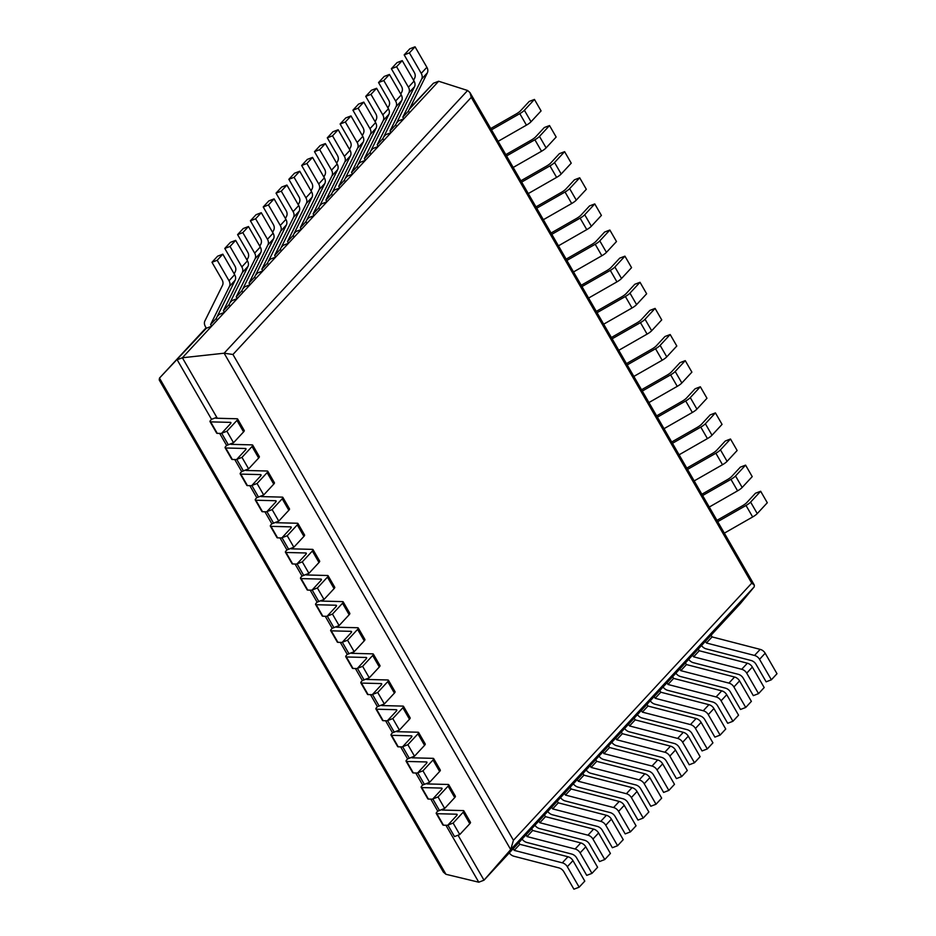 <?xml version="1.0" encoding="UTF-8"?>
<svg xmlns="http://www.w3.org/2000/svg" width="936" height="936" viewBox="0 0 936 936"><rect width="100%" height="100%" fill="white"/><g stroke="black" fill="none" stroke-linecap="round" stroke-linejoin="round"><path stroke-width="1.4" d="M226.898 431.239L233.532 442.74L228.302 444.74L221.668 433.251L226.898 431.239L236.948 420.404A6.809 1.509 -30 0 0 237.615 419A6.809 1.509 -30 0 0 237.007 418.766L215.923 418.216L216.766 417.316L217.304 418.252L182.38 357.763L224.125 353.211L232.947 354.487L513.431 840.282L751.737 583.163L754.334 585.105L754.205 586.872L740.294 603.685L484.006 880.191L510.705 849.584L513.431 840.282M231.812 443.395L232.385 444.378L231.847 443.442L226.617 445.442L219.667 433.415M246.905 469.521L247.467 470.504L246.928 469.556L241.699 471.568L234.749 459.541M261.986 495.635L262.548 496.618L262.01 495.682L256.78 497.683L249.83 485.667M277.068 521.761L277.629 522.744L277.091 521.808L271.861 523.809L264.911 511.781M302.305 561.857L308.938 573.347L303.709 575.347L297.075 563.858L302.305 561.857L312.355 551.011A6.809 1.509 -30 0 0 313.022 549.619A6.809 1.509 -30 0 0 312.413 549.374L291.33 548.835L292.172 547.923L292.711 548.87L292.172 547.923L286.942 549.935L279.993 537.907M307.23 574.002L307.792 574.985L307.254 574.049L302.024 576.049L295.074 564.034M332.467 614.098L339.101 625.587L333.871 627.6L327.237 616.099L332.467 614.098L342.517 603.252A6.809 1.509 -30 0 0 343.184 601.86A6.809 1.509 -30 0 0 342.576 601.614L321.493 601.076L322.335 600.163L322.873 601.111L322.335 600.163L317.105 602.176L310.155 590.148M337.393 626.254L337.954 627.237L337.416 626.289L332.186 628.302L325.237 616.274M352.474 652.369L353.036 653.351L352.498 652.415L347.268 654.416L340.318 642.4M367.555 678.495L368.117 679.477L367.579 678.53L362.349 680.542L355.399 668.515M392.792 718.579L399.426 730.08L394.196 732.081L387.562 720.591L392.792 718.579L402.843 707.745A6.809 1.509 -30 0 0 403.51 706.341A6.809 1.509 -30 0 0 402.901 706.107L381.818 705.557L382.66 704.656L383.198 705.604L382.66 704.656L377.43 706.657L370.48 694.641M397.718 730.735L398.28 731.718L397.741 730.782L392.512 732.783L385.562 720.755M412.799 756.861L413.361 757.844L412.823 756.896L407.593 758.909L400.643 746.881M427.881 782.976L428.442 783.958L427.904 783.022L422.674 785.023L415.724 773.007M442.962 809.102L443.524 810.085L442.985 809.149L437.755 811.149L430.806 799.122M458.043 835.228L484.006 880.191L478.776 882.203L445.957 874.294L443.371 872.106L159.237 379.981L159.448 378.132L206.095 327.787L159.448 378.132M216.766 417.316L211.536 419.316L177.15 359.763L182.38 357.763L438.656 81.245L467.626 90.499L469.989 92.617L471.264 97.367L751.737 583.163M445.899 825.248L478.776 882.203M438.656 81.245L433.426 83.246L409.968 108.014M445.957 874.294L159.471 378.097L206.365 328.243L205.37 326.524A6.809 5.394 -137.2 0 1 204.902 320.919L222.511 285.34A6.809 5.394 42.8 0 0 222.043 279.735L211.969 262.279L217.608 256.195L222.826 254.182L234.655 274.669A6.809 5.394 42.8 0 1 235.123 280.274L216.239 318.439L217.234 320.147L211.594 326.231L206.365 328.243M217.152 316.602L219.176 314.414L218.673 313.537M229.964 302.773L231.988 300.585L231.484 299.707M242.775 288.955L244.799 286.767L244.296 285.878M255.598 275.125L257.622 272.938L257.107 272.06M268.41 261.296L270.434 259.108L269.931 258.231M281.221 247.478L283.245 245.29L282.742 244.401M294.033 233.649L296.057 231.461L295.554 230.584M306.856 219.82L308.88 217.632L308.365 216.754M319.667 205.99L321.691 203.814L321.177 202.925M332.479 192.172L334.503 189.985L334 189.107M345.29 178.343L347.315 176.155L346.811 175.278M358.102 164.514L360.138 162.337L359.623 161.448M370.925 150.696L372.949 148.508L372.434 147.631M383.737 136.867L385.761 134.679L385.258 133.801M396.548 123.037L398.572 120.861L398.069 119.972M409.36 109.219L433.426 83.246M459.751 834.561L453.118 823.072L447.888 825.084L454.522 836.573L459.751 834.561L469.802 823.727A6.809 1.509 -30 0 0 470.469 822.323L463.835 810.833A6.809 1.509 -30 0 0 463.226 810.588L442.143 810.049L442.985 809.149M447.888 825.084L456.452 815.841A6.809 1.509 -30 0 0 457.119 814.437A6.809 1.509 -30 0 0 456.511 814.203L436.855 813.688A6.809 1.509 150 0 1 436.246 813.454A6.809 1.509 150 0 1 436.913 812.062L437.755 811.149M448.016 825.306L443.488 825.189A6.809 1.509 150 0 1 442.88 824.944L436.246 813.454M453.118 823.072L463.168 812.226A6.809 1.509 -30 0 0 463.835 810.833M716.953 520.357L742.271 505.885A6.809 1.509 150 0 0 746.87 502.503L755.434 493.26L760.664 491.26L767.298 502.749L757.247 513.595A6.809 1.509 150 0 1 752.661 516.965L724.335 533.157M717.701 521.668L746.027 505.475A6.809 1.509 150 0 0 750.613 502.094L760.664 491.26M444.67 808.447L438.036 796.945L432.806 798.958L439.44 810.447L444.67 808.447L454.72 797.601A6.809 1.509 -30 0 0 455.387 796.208L448.753 784.707A6.809 1.509 -30 0 0 448.145 784.473L427.062 783.923L427.904 783.022M432.806 798.958L441.371 789.715A6.809 1.509 -30 0 0 442.038 788.323A6.809 1.509 -30 0 0 441.429 788.077L421.773 787.574A6.809 1.509 150 0 1 421.165 787.328A6.809 1.509 150 0 1 421.832 785.936L422.674 785.023M432.935 799.18L428.407 799.063A6.809 1.509 150 0 1 427.799 798.829L421.165 787.328M438.036 796.945L448.087 786.111A6.809 1.509 -30 0 0 448.753 784.707M701.871 494.243L727.19 479.758A6.809 1.509 150 0 0 731.788 476.389L740.353 467.146L745.582 465.133L752.216 476.623L742.166 487.469A6.809 1.509 150 0 1 737.58 490.85L709.254 507.043M702.62 495.542L730.946 479.349A6.809 1.509 150 0 0 735.532 475.979L745.582 465.133M429.589 782.32L422.955 770.831L417.725 772.832L424.359 784.333L429.589 782.32L439.639 771.475A6.809 1.509 -30 0 0 440.306 770.082L433.672 758.593A6.809 1.509 -30 0 0 433.064 758.347L411.98 757.809L412.823 756.896M417.725 772.832L426.289 763.589A6.809 1.509 -30 0 0 426.956 762.197A6.809 1.509 -30 0 0 426.348 761.951L406.692 761.448A6.809 1.509 150 0 1 406.084 761.214A6.809 1.509 150 0 1 406.75 759.81L407.593 758.909M417.854 773.054L413.326 772.937A6.809 1.509 150 0 1 412.717 772.703L406.084 761.214M422.955 770.831L433.005 759.985A6.809 1.509 -30 0 0 433.672 758.593M686.79 468.117L712.109 453.644A6.809 1.509 150 0 0 716.707 450.263L725.271 441.02L730.501 439.007L737.135 450.508L727.085 461.354A6.809 1.509 150 0 1 722.498 464.724L694.173 480.917M687.539 469.427L715.865 453.235A6.809 1.509 150 0 0 720.451 449.853L730.501 439.007M414.508 756.194L407.874 744.705L402.644 746.717L409.278 758.207L414.508 756.194L424.558 745.36A6.809 1.509 -30 0 0 425.225 743.956L418.591 732.467A6.809 1.509 -30 0 0 417.982 732.221L396.899 731.683L397.741 730.782M402.644 746.717L411.208 737.474A6.809 1.509 -30 0 0 411.875 736.07A6.809 1.509 -30 0 0 411.267 735.836L391.611 735.322A6.809 1.509 150 0 1 391.002 735.088A6.809 1.509 150 0 1 391.669 733.695L392.512 732.783M402.772 746.94L398.245 746.823A6.809 1.509 150 0 1 397.636 746.577L391.002 735.088M407.874 744.705L417.924 733.859A6.809 1.509 -30 0 0 418.591 732.467M671.709 441.991L697.027 427.518A6.809 1.509 150 0 0 701.626 424.137L710.19 414.894L715.42 412.893L722.054 424.382L712.003 435.228A6.809 1.509 150 0 1 707.417 438.598L679.091 454.791M672.457 443.301L700.783 427.108A6.809 1.509 150 0 0 705.37 423.739L715.42 412.893M387.562 720.591L396.127 711.348A6.809 1.509 -30 0 0 396.794 709.956A6.809 1.509 -30 0 0 396.185 709.71L376.529 709.207A6.809 1.509 150 0 1 375.921 708.962A6.809 1.509 150 0 1 376.588 707.569L377.43 706.657M399.426 730.08L409.477 719.234A6.809 1.509 -30 0 0 410.143 717.842L403.51 706.341M387.691 720.814L383.163 720.697A6.809 1.509 150 0 1 382.555 720.463L375.921 708.962M656.627 415.876L681.946 401.392A6.809 1.509 150 0 0 686.544 398.022L695.109 388.779L700.339 386.767L706.972 398.268L696.922 409.102A6.809 1.509 150 0 1 692.336 412.483L664.01 428.676M657.376 417.175L685.702 400.982A6.809 1.509 150 0 0 690.288 397.613L700.339 386.767M384.345 703.954L377.711 692.464L372.481 694.465L379.115 705.966L384.345 703.954L394.395 693.108A6.809 1.509 -30 0 0 395.062 691.716L388.428 680.226A6.809 1.509 -30 0 0 387.82 679.981L366.736 679.442L367.579 678.53M372.481 694.465L381.046 685.222A6.809 1.509 -30 0 0 381.712 683.83A6.809 1.509 -30 0 0 381.104 683.584L361.448 683.081A6.809 1.509 150 0 1 360.84 682.847A6.809 1.509 150 0 1 361.507 681.443L362.349 680.542M372.61 694.699L368.082 694.582A6.809 1.509 150 0 1 367.474 694.337L360.84 682.847M377.711 692.464L387.761 681.619A6.809 1.509 -30 0 0 388.428 680.226M641.546 389.75L666.865 375.277A6.809 1.509 150 0 0 671.463 371.896L680.027 362.653L685.257 360.652L691.891 372.142L681.841 382.988A6.809 1.509 150 0 1 677.255 386.357L648.929 402.55M642.295 391.061L670.621 374.868A6.809 1.509 150 0 0 675.207 371.487L685.257 360.652M369.264 677.839L362.63 666.338L357.4 668.351L364.034 679.84L369.264 677.839L379.314 666.994A6.809 1.509 -30 0 0 379.981 665.59L373.347 654.1A6.809 1.509 -30 0 0 372.739 653.866L351.655 653.316L352.498 652.415M357.4 668.351L365.964 659.108A6.809 1.509 -30 0 0 366.631 657.704A6.809 1.509 -30 0 0 366.023 657.47L346.367 656.967A6.809 1.509 150 0 1 345.758 656.721A6.809 1.509 150 0 1 346.425 655.329L347.268 654.416M357.529 668.573L353.001 668.456A6.809 1.509 150 0 1 352.392 668.21L345.758 656.721M362.63 666.338L372.68 655.492A6.809 1.509 -30 0 0 373.347 654.1M626.465 363.624L651.784 349.151A6.809 1.509 150 0 0 656.382 345.77L664.946 336.527L670.176 334.526L676.81 346.016L666.76 356.862A6.809 1.509 150 0 1 662.173 360.243L633.847 376.424M627.214 364.935L655.539 348.742A6.809 1.509 150 0 0 660.126 345.372L670.176 334.526M354.182 651.713L347.548 640.224L342.319 642.225L348.952 653.714L354.182 651.713L364.233 640.867A6.809 1.509 -30 0 0 364.9 639.475L358.266 627.974A6.809 1.509 -30 0 0 357.657 627.74L336.574 627.202L337.416 626.289M342.319 642.225L350.883 632.982A6.809 1.509 -30 0 0 351.55 631.589A6.809 1.509 -30 0 0 350.941 631.344L331.285 630.841A6.809 1.509 150 0 1 330.677 630.595A6.809 1.509 150 0 1 331.344 629.203L332.186 628.302M342.447 642.447L337.919 642.33A6.809 1.509 150 0 1 337.311 642.096L330.677 630.595M347.548 640.224L357.599 629.378A6.809 1.509 -30 0 0 358.266 627.974M611.383 337.51L636.702 323.025A6.809 1.509 150 0 0 641.3 319.656L649.865 310.413L655.095 308.4L661.729 319.901L651.678 330.736A6.809 1.509 150 0 1 647.092 334.117L618.766 350.31M612.132 338.809L640.458 322.627A6.809 1.509 150 0 0 645.044 319.246L655.095 308.4M327.237 616.099L335.802 606.856A6.809 1.509 -30 0 0 336.469 605.463A6.809 1.509 -30 0 0 335.86 605.229L316.204 604.715A6.809 1.509 150 0 1 315.596 604.48A6.809 1.509 150 0 1 316.263 603.077L317.105 602.176M339.101 625.587L349.151 614.753A6.809 1.509 -30 0 0 349.818 613.349L343.184 601.86M327.366 616.333L322.838 616.216A6.809 1.509 150 0 1 322.23 615.97L315.596 604.48M596.302 311.384L621.621 296.911A6.809 1.509 150 0 0 626.219 293.53L634.783 284.287L640.013 282.286L646.647 293.775L636.597 304.621A6.809 1.509 150 0 1 632.011 307.991L603.685 324.184M597.051 312.694L625.377 296.501A6.809 1.509 150 0 0 629.963 293.12L640.013 282.286M324.02 599.473L317.386 587.972L312.156 589.984L318.79 601.474L324.02 599.473L334.07 588.627A6.809 1.509 -30 0 0 334.737 587.235L328.103 575.734A6.809 1.509 -30 0 0 327.495 575.5L306.411 574.95L307.254 574.049M312.156 589.984L320.72 580.741A6.809 1.509 -30 0 0 321.387 579.337A6.809 1.509 -30 0 0 320.779 579.103L301.123 578.6A6.809 1.509 150 0 1 300.514 578.354A6.809 1.509 150 0 1 301.181 576.962L302.024 576.049M312.285 590.207L307.757 590.09A6.809 1.509 150 0 1 307.148 589.844L300.514 578.354M317.386 587.972L327.436 577.138A6.809 1.509 -30 0 0 328.103 575.734M581.221 285.269L606.54 270.785A6.809 1.509 150 0 0 611.138 267.404L619.702 258.161L624.932 256.16L631.566 267.649L621.516 278.495A6.809 1.509 150 0 1 616.929 281.876L588.604 298.058M581.97 286.568L610.295 270.375A6.809 1.509 150 0 0 614.882 267.006L624.932 256.16M297.075 563.858L305.639 554.615A6.809 1.509 -30 0 0 306.306 553.223A6.809 1.509 -30 0 0 305.698 552.977L286.042 552.474A6.809 1.509 150 0 1 285.433 552.228A6.809 1.509 150 0 1 286.1 550.836L286.942 549.935M308.938 573.347L318.989 562.501A6.809 1.509 -30 0 0 319.656 561.109L313.022 549.619M297.203 564.08L292.675 563.963A6.809 1.509 150 0 1 292.067 563.729L285.433 552.228M566.14 259.143L591.458 244.659A6.809 1.509 150 0 0 596.056 241.289L604.621 232.046L609.851 230.034L616.485 241.535L606.434 252.369A6.809 1.509 150 0 1 601.848 255.75L573.522 271.943M566.888 260.442L595.214 244.261A6.809 1.509 150 0 0 599.8 240.88L609.851 230.034M293.857 547.221L287.223 535.731L281.993 537.732L288.627 549.233L293.857 547.221L303.907 536.386A6.809 1.509 -30 0 0 304.574 534.982L297.94 523.493A6.809 1.509 -30 0 0 297.332 523.247L276.249 522.709L277.091 521.808M281.993 537.732L290.558 528.489A6.809 1.509 -30 0 0 291.225 527.097A6.809 1.509 -30 0 0 290.616 526.863L270.96 526.348A6.809 1.509 150 0 1 270.352 526.114A6.809 1.509 150 0 1 271.019 524.71L271.861 523.809M282.122 537.966L277.594 537.849A6.809 1.509 150 0 1 276.986 537.603L270.352 526.114M287.223 535.731L297.274 524.885A6.809 1.509 -30 0 0 297.94 523.493M551.058 233.017L576.377 218.544A6.809 1.509 150 0 0 580.975 215.163L589.54 205.92L594.769 203.919L601.403 215.409L591.353 226.255A6.809 1.509 150 0 1 586.767 229.624L558.441 245.817M551.807 234.328L580.121 218.135A6.809 1.509 150 0 0 584.719 214.754L594.769 203.919M278.776 521.106L272.142 509.605L266.912 511.618L273.546 523.107L278.776 521.106L288.826 510.26A6.809 1.509 -30 0 0 289.493 508.868L282.859 497.367A6.809 1.509 -30 0 0 282.251 497.133L261.167 496.583L262.01 495.682M266.912 511.618L275.476 502.375A6.809 1.509 -30 0 0 276.143 500.982A6.809 1.509 -30 0 0 275.535 500.737L255.879 500.233A6.809 1.509 150 0 1 255.271 499.988A6.809 1.509 150 0 1 255.937 498.595L256.78 497.683M267.041 511.84L262.513 511.723A6.809 1.509 150 0 1 261.904 511.477L255.271 499.988M272.142 509.605L282.192 498.771A6.809 1.509 -30 0 0 282.859 497.367M535.977 206.903L561.296 192.418A6.809 1.509 150 0 0 565.894 189.049L574.458 179.806L579.688 177.793L586.322 189.283L576.272 200.129A6.809 1.509 150 0 1 571.685 203.51L543.36 219.703M536.726 208.201L565.04 192.009A6.809 1.509 150 0 0 569.638 188.639L579.688 177.793M263.695 494.98L257.061 483.491L251.831 485.491L258.465 496.993L263.695 494.98L273.745 484.134A6.809 1.509 -30 0 0 274.412 482.742L267.778 471.253A6.809 1.509 -30 0 0 267.169 471.007L246.086 470.469L246.928 469.556M251.831 485.491L260.395 476.248A6.809 1.509 -30 0 0 261.062 474.856A6.809 1.509 -30 0 0 260.454 474.61L240.798 474.107A6.809 1.509 150 0 1 240.189 473.862A6.809 1.509 150 0 1 240.856 472.469L241.699 471.568M251.959 485.714L247.432 485.597A6.809 1.509 150 0 1 246.823 485.363L240.189 473.862M257.061 483.491L267.111 472.645A6.809 1.509 -30 0 0 267.778 471.253M520.896 180.777L546.215 166.292A6.809 1.509 150 0 0 550.813 162.922L559.377 153.679L564.607 151.667L571.241 163.168L561.19 174.014A6.809 1.509 150 0 1 556.604 177.384L528.278 193.576M521.644 182.087L549.958 165.894A6.809 1.509 150 0 0 554.557 162.513L564.607 151.667M248.613 468.854L241.979 457.365L236.749 459.377L243.383 470.866L248.613 468.854L258.664 458.02A6.809 1.509 -30 0 0 259.33 456.616L252.697 445.126A6.809 1.509 -30 0 0 252.088 444.881L231.005 444.343L231.847 443.442M236.749 459.377L245.314 450.134A6.809 1.509 -30 0 0 245.981 448.73A6.809 1.509 -30 0 0 245.372 448.496L225.716 447.981A6.809 1.509 150 0 1 225.108 447.747A6.809 1.509 150 0 1 225.775 446.355L226.617 445.442M236.878 459.599L232.35 459.482A6.809 1.509 150 0 1 231.742 459.237L225.108 447.747M241.979 457.365L252.03 446.519A6.809 1.509 -30 0 0 252.697 445.126M505.814 154.651L531.133 140.178A6.809 1.509 150 0 0 535.731 136.796L544.296 127.553L549.526 125.553L556.159 137.042L546.109 147.888A6.809 1.509 150 0 1 541.523 151.258L513.197 167.45M506.563 155.961L534.877 139.768A6.809 1.509 150 0 0 539.475 136.399L549.526 125.553M221.668 433.251L230.233 424.008A6.809 1.509 -30 0 0 230.899 422.616A6.809 1.509 -30 0 0 230.291 422.37L210.635 421.867A6.809 1.509 150 0 1 210.027 421.621A6.809 1.509 150 0 1 210.694 420.229L211.536 419.316M233.532 442.74L243.582 431.894A6.809 1.509 -30 0 0 244.249 430.501L237.615 419M221.797 433.473L217.269 433.356A6.809 1.509 150 0 1 216.661 433.122L210.027 421.621M490.721 128.536L516.052 114.052A6.809 1.509 150 0 0 520.65 110.682L529.214 101.439L534.444 99.427L541.078 110.916L531.028 121.762A6.809 1.509 150 0 1 526.441 125.143L498.116 141.336M491.482 129.835L519.796 113.642A6.809 1.509 150 0 0 524.394 110.272L534.444 99.427M562.325 862.84A6.809 5.394 -137.2 0 1 567.321 866.713L579.15 887.199L584.789 881.115L572.961 860.629A6.809 5.394 -137.2 0 0 567.953 856.756L519.843 844.307L514.215 850.379L562.325 862.84L567.953 856.756M509.301 852.907A6.809 5.394 42.8 0 0 513.981 856.253L558.839 867.871A6.809 5.394 -137.2 0 1 563.835 871.732L573.92 889.2L579.15 887.199M519.843 844.307L518.86 842.587L513.22 848.671L514.215 850.379M222.826 254.182L217.199 260.266L229.027 280.753A6.809 5.394 42.8 0 1 229.484 286.357L210.6 324.523L211.594 326.231M217.199 260.266L211.969 262.279M216.239 318.439L210.6 324.523M575.137 849.01A6.809 5.394 -137.2 0 1 580.133 852.883L591.962 873.37L597.601 867.286L585.772 846.799A6.809 5.394 -137.2 0 0 580.776 842.927L532.666 830.478L527.026 836.562L575.137 849.01L580.776 842.927M522.112 839.077A6.809 5.394 42.8 0 0 526.793 842.435L571.65 854.042A6.809 5.394 -137.2 0 1 576.646 857.914L586.732 875.371L591.962 873.37M532.666 830.478L531.671 828.758L526.032 834.842L527.026 836.562M241.839 266.924L247.478 260.851L235.65 240.365L230.01 246.437L241.839 266.924A6.809 5.394 42.8 0 1 242.307 272.54L223.411 310.693L224.406 312.413L219.176 314.414M230.01 246.437L224.78 248.449L234.866 265.918A6.809 5.394 42.8 0 1 235.334 271.522L234.175 273.839M247.478 260.851A6.809 5.394 42.8 0 1 247.946 266.456L229.051 304.61L230.045 306.329L224.406 312.413M224.78 248.449L230.42 242.365L235.65 240.365M229.051 304.61L223.411 310.693M587.948 835.193A6.809 5.394 -137.2 0 1 592.944 839.054L604.773 859.54L610.412 853.457L598.584 832.97A6.809 5.394 -137.2 0 0 593.588 829.109L545.477 816.648L539.838 822.732L587.948 835.193L593.588 829.109M534.924 825.248A6.809 5.394 42.8 0 0 539.604 828.606L584.462 840.224A6.809 5.394 -137.2 0 1 589.469 844.085L599.543 861.553L604.773 859.54M545.477 816.648L544.483 814.94L538.855 821.024L539.838 822.732M254.65 253.106L260.29 247.022L248.461 226.535L242.822 232.619L254.65 253.106A6.809 5.394 42.8 0 1 255.119 258.71L236.235 296.876L237.217 298.584L231.988 300.585M242.822 232.619L237.592 234.62L247.677 252.088A6.809 5.394 42.8 0 1 248.145 257.692L246.999 260.009M260.29 247.022A6.809 5.394 42.8 0 1 260.758 252.626L241.874 290.792L242.857 292.5L237.217 298.584M237.592 234.62L243.231 228.536L248.461 226.535M241.874 290.792L236.235 296.876M600.76 821.363A6.809 5.394 -137.2 0 1 605.767 825.224L617.596 845.711L623.236 839.639L611.407 819.152A6.809 5.394 -137.2 0 0 606.399 815.279L558.289 802.831L552.649 808.903L600.76 821.363L606.399 815.279M547.747 811.43A6.809 5.394 42.8 0 0 552.427 814.776L597.285 826.394A6.809 5.394 -137.2 0 1 602.281 830.255L612.366 847.723L617.596 845.711M558.289 802.831L557.306 801.111L551.667 807.195L552.649 808.903M267.462 239.277L273.101 233.193L261.273 212.706L255.633 218.79L267.462 239.277A6.809 5.394 42.8 0 1 267.93 244.881L249.046 283.046L250.029 284.755L244.799 286.767M255.633 218.79L250.403 220.802L260.489 238.259A6.809 5.394 42.8 0 1 260.957 243.863L259.81 246.191M273.101 233.193A6.809 5.394 42.8 0 1 273.569 238.797L254.686 276.962L255.668 278.671L250.029 284.755M250.403 220.802L256.043 214.718L261.273 212.706M254.686 276.962L249.046 283.046M613.583 807.534A6.809 5.394 -137.2 0 1 618.579 811.407L630.408 831.893L636.047 825.809L624.218 805.323A6.809 5.394 -137.2 0 0 619.211 801.45L571.1 789.001L565.473 795.085L613.583 807.534L619.211 801.45M560.559 797.601A6.809 5.394 42.8 0 0 565.239 800.959L610.096 812.565A6.809 5.394 -137.2 0 1 615.092 816.438L625.178 833.894L630.408 831.893M571.1 789.001L570.118 787.281L564.478 793.365L565.473 795.085M280.274 225.447L285.913 219.363L274.084 198.877L268.456 204.961L280.274 225.447A6.809 5.394 42.8 0 1 280.741 231.063L261.858 269.217L262.852 270.937L257.622 272.938M268.456 204.961L263.227 206.973L273.3 224.441A6.809 5.394 42.8 0 1 273.768 230.045L272.622 232.362M285.913 219.363A6.809 5.394 42.8 0 1 286.381 224.979L267.497 263.133L268.492 264.853L262.852 270.937M263.227 206.973L268.854 200.889L274.084 198.877M267.497 263.133L261.858 269.217M626.395 793.716A6.809 5.394 -137.2 0 1 631.39 797.577L643.219 818.064L648.859 811.98L637.03 791.493A6.809 5.394 -137.2 0 0 632.034 787.632L583.924 775.172L578.284 781.256L626.395 793.716L632.034 787.632M573.37 783.771A6.809 5.394 42.8 0 0 578.05 787.129L622.908 798.747A6.809 5.394 -137.2 0 1 627.904 802.608L637.989 820.076L643.219 818.064M583.924 775.172L582.929 773.464L577.29 779.548L578.284 781.256M293.097 211.63L298.736 205.546L286.907 185.059L281.268 191.143L293.097 211.63A6.809 5.394 42.8 0 1 293.565 217.234L274.669 255.399L275.664 257.107L270.434 259.108M281.268 191.143L276.038 193.144L286.123 210.612A6.809 5.394 42.8 0 1 286.591 216.216L285.433 218.533M298.736 205.546A6.809 5.394 42.8 0 1 299.204 211.15L280.309 249.315L281.303 251.023L275.664 257.107M276.038 193.144L281.678 187.06L286.907 185.059M280.309 249.315L274.669 255.399M639.206 779.887A6.809 5.394 -137.2 0 1 644.202 783.748L656.031 804.235L661.67 798.151L649.841 777.664A6.809 5.394 -137.2 0 0 644.845 773.803L596.735 761.342L591.096 767.426L639.206 779.887L644.845 773.803M586.182 769.954A6.809 5.394 42.8 0 0 590.862 773.3L635.72 784.918A6.809 5.394 -137.2 0 1 640.727 788.779L650.801 806.247L656.031 804.235M596.735 761.342L595.741 759.634L590.101 765.718L591.096 767.426M305.908 197.8L311.548 191.716L299.719 171.229L294.079 177.314L305.908 197.8A6.809 5.394 42.8 0 1 306.376 203.404L287.492 241.57L288.475 243.278L283.245 245.29M294.079 177.314L288.85 179.326L298.935 196.782A6.809 5.394 42.8 0 1 299.403 202.387L298.256 204.715M311.548 191.716A6.809 5.394 42.8 0 1 312.016 197.32L293.132 235.486L294.115 237.194L288.475 243.278M288.85 179.326L294.489 173.242L299.719 171.229M293.132 235.486L287.492 241.57M652.018 766.058A6.809 5.394 -137.2 0 1 657.025 769.93L668.854 790.417L674.493 784.333L662.665 763.846A6.809 5.394 -137.2 0 0 657.657 759.973L609.547 747.525L603.907 753.609L652.018 766.058L657.657 759.973M599.005 756.124A6.809 5.394 42.8 0 0 603.685 759.482L648.531 771.088A6.809 5.394 -137.2 0 1 653.539 774.961L663.624 792.418L668.854 790.417M609.547 747.525L608.564 745.805L602.924 751.889L603.907 753.609M318.72 183.971L324.359 177.887L312.53 157.4L306.891 163.484L318.72 183.971A6.809 5.394 42.8 0 1 319.188 189.575L300.304 227.74L301.287 229.46L296.057 231.461M306.891 163.484L301.661 165.496L311.746 182.953A6.809 5.394 42.8 0 1 312.214 188.569L311.068 190.886M324.359 177.887A6.809 5.394 42.8 0 1 324.827 183.503L305.943 221.656L306.926 223.376L301.287 229.46M301.661 165.496L307.3 159.412L312.53 157.4M305.943 221.656L300.304 227.74M664.841 752.24A6.809 5.394 -137.2 0 1 669.837 756.101L681.665 776.587L687.305 770.503L675.476 750.017A6.809 5.394 -137.2 0 0 670.468 746.156L622.358 733.695L616.719 739.779L664.841 752.24L670.468 746.156M611.816 742.295A6.809 5.394 42.8 0 0 616.496 745.653L661.354 757.271A6.809 5.394 -137.2 0 1 666.35 761.132L676.435 778.6L681.665 776.587M622.358 733.695L621.375 731.987L615.736 738.071L616.719 739.779M331.531 170.153L337.171 164.069L325.342 143.582L319.702 149.666L331.531 170.153A6.809 5.394 42.8 0 1 331.999 175.757L313.115 213.911L314.11 215.631L308.88 217.632M319.702 149.666L314.484 151.667L324.558 169.135A6.809 5.394 42.8 0 1 325.026 174.739L323.879 177.056M337.171 164.069A6.809 5.394 42.8 0 1 337.639 169.673L318.755 207.839L319.749 209.547L314.11 215.631M314.484 151.667L320.112 145.583L325.342 143.582M318.755 207.839L313.115 213.911M677.652 738.41A6.809 5.394 -137.2 0 1 682.648 742.271L694.477 762.758L700.116 756.674L688.288 736.187A6.809 5.394 -137.2 0 0 683.292 732.326L635.181 719.866L629.542 725.95L677.652 738.41L683.292 732.326M624.628 728.465A6.809 5.394 42.8 0 0 629.308 731.823L674.166 743.441A6.809 5.394 -137.2 0 1 679.162 747.302L689.247 764.77L694.477 762.758M635.181 719.866L634.187 718.158L628.547 724.242L629.542 725.95M344.354 156.324L349.994 150.24L338.165 129.753L332.526 135.837L344.354 156.324A6.809 5.394 42.8 0 1 344.822 161.928L325.927 200.093L326.921 201.802L321.691 203.814M332.526 135.837L327.296 137.849L337.381 155.306A6.809 5.394 42.8 0 1 337.837 160.91L336.691 163.238M349.994 150.24A6.809 5.394 42.8 0 1 350.462 155.844L331.566 194.009L332.561 195.718L326.921 201.802M327.296 137.849L332.935 131.765L338.165 129.753M331.566 194.009L325.927 200.093M690.464 724.581A6.809 5.394 -137.2 0 1 695.46 728.454L707.288 748.94L712.928 742.856L701.099 722.37A6.809 5.394 -137.2 0 0 696.103 718.497L647.993 706.048L642.353 712.132L690.464 724.581L696.103 718.497M637.439 714.648A6.809 5.394 42.8 0 0 642.119 718.006L686.977 729.612A6.809 5.394 -137.2 0 1 691.985 733.485L702.058 750.941L707.288 748.94M647.993 706.048L646.998 704.328L641.359 710.412L642.353 712.132M357.166 142.494L362.805 136.41L350.977 115.924L345.337 122.008L357.166 142.494A6.809 5.394 42.8 0 1 357.634 148.099L338.75 186.264L339.733 187.972L334.503 189.985M345.337 122.008L340.107 124.02L350.193 141.476A6.809 5.394 42.8 0 1 350.661 147.092L349.514 149.409M362.805 136.41A6.809 5.394 42.8 0 1 363.273 142.015L344.389 180.18L345.372 181.9L339.733 187.972M340.107 124.02L345.747 117.936L350.977 115.924M344.389 180.18L338.75 186.264M703.275 710.763A6.809 5.394 -137.2 0 1 708.283 714.624L720.112 735.111L725.739 729.027L713.922 708.54A6.809 5.394 -137.2 0 0 708.915 704.679L660.804 692.219L655.165 698.303L703.275 710.763L708.915 704.679M650.263 700.818A6.809 5.394 42.8 0 0 654.943 704.176L699.789 715.783A6.809 5.394 -137.2 0 1 704.796 719.655L714.882 737.123L720.112 735.111M660.804 692.219L659.822 690.511L654.182 696.595L655.165 698.303M369.977 128.677L375.617 122.593L363.788 102.106L358.149 108.19L369.977 128.677A6.809 5.394 42.8 0 1 370.445 134.281L351.562 172.435L352.544 174.154L347.315 176.155M358.149 108.19L352.919 110.191L363.004 127.659A6.809 5.394 42.8 0 1 363.472 133.263L362.326 135.58M375.617 122.593A6.809 5.394 42.8 0 1 376.085 128.197L357.201 166.362L358.184 168.071L352.544 174.154M352.919 110.191L358.558 104.107L363.788 102.106M357.201 166.362L351.562 172.435M716.087 696.934A6.809 5.394 -137.2 0 1 721.094 700.795L732.923 721.282L738.562 715.198L726.734 694.711A6.809 5.394 -137.2 0 0 721.726 690.85L673.616 678.389L667.976 684.473L716.087 696.934L721.726 690.85M663.074 686.989A6.809 5.394 42.8 0 0 667.754 690.347L712.612 701.965A6.809 5.394 -137.2 0 1 717.608 705.826L727.693 723.294L732.923 721.282M673.616 678.389L672.633 676.681L666.994 682.765L667.976 684.473M382.789 114.847L388.428 108.763L376.6 88.276L370.96 94.361L382.789 114.847A6.809 5.394 42.8 0 1 383.257 120.451L364.373 158.617L365.368 160.325L360.138 162.337M370.96 94.361L365.73 96.361L375.816 113.829A6.809 5.394 42.8 0 1 376.284 119.434L375.137 121.762M388.428 108.763A6.809 5.394 42.8 0 1 388.896 114.367L370.012 152.533L371.007 154.241L365.368 160.325M365.73 96.361L371.37 90.289L376.6 88.276M370.012 152.533L364.373 158.617M728.91 683.105A6.809 5.394 -137.2 0 1 733.906 686.977L745.735 707.464L751.374 701.38L739.545 680.893A6.809 5.394 -137.2 0 0 734.549 677.02L686.439 664.572L680.8 670.656L728.91 683.105L734.549 677.02M675.886 673.171A6.809 5.394 42.8 0 0 680.566 676.529L725.423 688.135A6.809 5.394 -137.2 0 1 730.419 692.008L740.505 709.465L745.735 707.464M686.439 664.572L685.444 662.852L679.805 668.936L680.8 670.656M395.612 101.018L401.251 94.934L389.423 74.447L383.783 80.531L395.612 101.018A6.809 5.394 42.8 0 1 396.08 106.622L377.185 144.787L378.179 146.496L372.949 148.508M383.783 80.531L378.553 82.543L388.639 100A6.809 5.394 42.8 0 1 389.095 105.616L387.949 107.932M401.251 94.934A6.809 5.394 42.8 0 1 401.708 100.538L382.824 138.703L383.818 140.423L378.179 146.496M378.553 82.543L384.193 76.459L389.423 74.447M382.824 138.703L377.185 144.787M741.721 669.287A6.809 5.394 -137.2 0 1 746.717 673.148L758.546 693.635L764.185 687.55L752.357 667.064A6.809 5.394 -137.2 0 0 747.361 663.203L699.25 650.742L693.611 656.826L741.721 669.287L747.361 663.203M688.697 659.342A6.809 5.394 42.8 0 0 693.377 662.7L738.235 674.306A6.809 5.394 -137.2 0 1 743.242 678.179L753.316 695.635L758.546 693.635M699.25 650.742L698.256 649.034L692.617 655.118L693.611 656.826M408.424 87.2L414.063 81.116L402.234 60.629L396.595 66.713L408.424 87.2A6.809 5.394 42.8 0 1 408.892 92.804L390.008 130.958L390.991 132.678L385.761 134.679M396.595 66.713L391.365 68.714L401.45 86.182A6.809 5.394 42.8 0 1 401.918 91.787L400.76 94.103M414.063 81.116A6.809 5.394 42.8 0 1 414.531 86.72L395.635 124.874L396.63 126.594L390.991 132.678M391.365 68.714L397.004 62.63L402.234 60.629M395.635 124.874L390.008 130.958M754.533 655.457A6.809 5.394 -137.2 0 1 759.541 659.318L771.369 679.805L776.997 673.721L765.18 653.234A6.809 5.394 -137.2 0 0 760.172 649.373L712.062 636.913L706.423 642.997L754.533 655.457L760.172 649.373M701.52 645.512A6.809 5.394 42.8 0 0 706.2 648.87L751.046 660.488A6.809 5.394 -137.2 0 1 756.054 664.349L766.139 681.817L771.369 679.805M712.062 636.913L711.079 635.205L705.44 641.289L706.423 642.997M421.235 73.371L426.875 67.287L415.046 46.8L409.406 52.884L421.235 73.371A6.809 5.394 42.8 0 1 421.703 78.975L402.819 117.14L403.802 118.849L398.572 120.861M409.406 52.884L404.176 54.885L414.262 72.353A6.809 5.394 42.8 0 1 414.73 77.957L413.583 80.285M426.875 67.287A6.809 5.394 42.8 0 1 427.342 72.891L408.459 111.056L409.441 112.765L403.802 118.849M404.176 54.885L409.816 48.801L415.046 46.8M408.459 111.056L402.819 117.14M467.626 90.499L224.125 353.211L510.705 849.584L754.205 586.872M232.947 354.487L471.264 97.367M217.924 315.034L218.919 313.969L217.924 315.022M230.747 301.205L231.73 300.14L230.747 301.205M243.559 287.375L244.542 286.311L243.559 287.375M256.37 273.558L257.353 272.481L256.37 273.546M269.182 259.728L270.176 258.664L269.182 259.728M282.005 245.899L282.988 244.834L282.005 245.899M294.817 232.069L295.799 231.005L294.817 232.069M307.628 218.252L308.611 217.187L307.628 218.252M320.44 204.422L321.434 203.358L320.44 204.422M333.251 190.593L334.246 189.528L333.263 190.593M346.074 176.775L347.057 175.711L346.074 176.775M358.886 162.946L359.869 161.881L358.886 162.946M371.697 149.117L372.692 148.052L371.697 149.117M384.509 135.299L385.503 134.234L384.52 135.299M397.332 121.469L398.315 120.405L397.332 121.469M456.511 814.203L457.025 815.08M463.168 812.226L469.802 823.727M436.855 813.688L443.488 825.189M750.613 502.094L757.247 513.595M746.027 505.475L752.661 516.965M441.429 788.077L441.944 788.966M448.087 786.111L454.72 797.601M421.773 787.574L428.407 799.063M735.532 475.979L742.166 487.469M730.946 479.349L737.58 490.85M426.348 761.951L426.863 762.84M433.005 759.985L439.639 771.475M406.692 761.448L413.326 772.937M720.451 449.853L727.085 461.354M715.865 453.235L722.498 464.724M411.267 735.836L411.781 736.726M417.924 733.859L424.558 745.36M391.611 735.322L398.245 746.823M705.37 423.739L712.003 435.228M700.783 427.108L707.417 438.598M396.185 709.71L396.7 710.6M402.843 707.745L409.477 719.234M376.529 709.207L383.163 720.697M690.288 397.613L696.922 409.102M685.702 400.982L692.336 412.483M381.104 683.584L381.619 684.473M387.761 681.619L394.395 693.108M361.448 683.081L368.082 694.582M675.207 371.487L681.841 382.988M670.621 374.868L677.255 386.357M366.023 657.47L366.538 658.359M372.68 655.492L379.314 666.994M346.367 656.967L353.001 668.456M660.126 345.372L666.76 356.862M655.539 348.742L662.173 360.243M350.941 631.344L351.456 632.233M357.599 629.378L364.233 640.867M331.285 630.841L337.919 642.33M645.044 319.246L651.678 330.736M640.458 322.627L647.092 334.117M335.86 605.229L336.375 606.107M342.517 603.252L349.151 614.753M316.204 604.715L322.838 616.216M629.963 293.12L636.597 304.621M625.377 296.501L632.011 307.991M320.779 579.103L321.294 579.992M327.436 577.138L334.07 588.627M301.123 578.6L307.757 590.09M614.882 267.006L621.516 278.495M610.295 270.375L616.929 281.876M305.698 552.977L306.212 553.866M312.355 551.011L318.989 562.501M286.042 552.474L292.675 563.963M599.8 240.88L606.434 252.369M595.214 244.261L601.848 255.75M290.616 526.863L291.131 527.74M297.274 524.885L303.907 536.386M270.96 526.348L277.594 537.849M584.719 214.754L591.353 226.255M580.121 218.135L586.767 229.624M275.535 500.737L276.05 501.626M282.192 498.771L288.826 510.26M255.879 500.233L262.513 511.723M569.638 188.639L576.272 200.129M565.04 192.009L571.685 203.51M260.454 474.61L260.969 475.5M267.111 472.645L273.745 484.134M240.798 474.107L247.432 485.597M554.557 162.513L561.19 174.014M549.958 165.894L556.604 177.384M245.372 448.496L245.887 449.374M252.03 446.519L258.664 458.02M225.716 447.981L232.35 459.482M539.475 136.399L546.109 147.888M534.877 139.768L541.523 151.258M230.291 422.37L230.806 423.259M236.948 420.404L243.582 431.894M210.635 421.867L217.269 433.356M524.394 110.272L531.028 121.762M519.796 113.642L526.441 125.143M567.321 866.713L572.961 860.629M229.027 280.753L234.655 274.669M229.484 286.357L235.123 280.274M580.133 852.883L585.772 846.799M242.307 272.54L247.946 266.456M592.944 839.054L598.584 832.97M255.119 258.71L260.758 252.626M605.767 825.224L611.407 819.152M267.93 244.881L273.569 238.797M618.579 811.407L624.218 805.323M280.741 231.063L286.381 224.979M631.39 797.577L637.03 791.493M293.565 217.234L299.204 211.15M644.202 783.748L649.841 777.664M306.376 203.404L312.016 197.32M657.025 769.93L662.665 763.846M319.188 189.575L324.827 183.503M669.837 756.101L675.476 750.017M331.999 175.757L337.639 169.673M682.648 742.271L688.288 736.187M344.822 161.928L350.462 155.844M695.46 728.454L701.099 722.37M357.634 148.099L363.273 142.015M708.283 714.624L713.922 708.54M370.445 134.281L376.085 128.197M721.094 700.795L726.734 694.711M383.257 120.451L388.896 114.367M733.906 686.977L739.545 680.893M396.08 106.622L401.708 100.538M746.717 673.148L752.357 667.064M408.892 92.804L414.531 86.72M759.541 659.318L765.18 653.234M421.703 78.975L427.342 72.891M469.989 92.617L754.334 585.105"/></g></svg>
